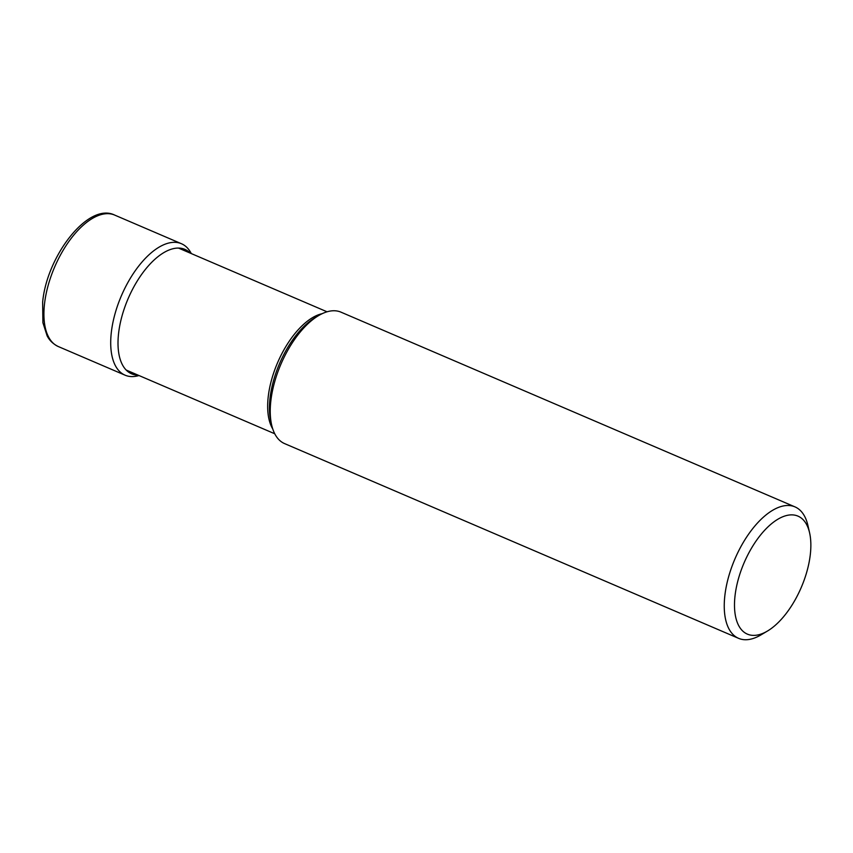 <?xml version="1.0" encoding="UTF-8"?>
<svg xmlns="http://www.w3.org/2000/svg" width="853" height="853" viewBox="0 0 853 853"><rect width="100%" height="100%" fill="white"/><g stroke="black" fill="none" stroke-linecap="round" stroke-linejoin="round"><path stroke-width="1.28" d="M139.039 375.555L137.546 375.917A71.513 34.674 -66.8 0 1 125.05 375.171A71.513 34.674 -66.8 0 1 111.274 332.798A71.513 34.674 -66.8 0 1 139.007 265.678A71.513 34.674 -66.8 0 1 181.433 243.723A71.513 34.674 -66.8 0 1 190.582 252.264L191.349 253.597M138.069 375.139A67.686 32.819 113.2 0 1 118.546 333.704A67.686 32.819 -66.8 0 1 148.625 265.603A67.686 32.819 -66.8 0 1 190.379 253.181M794.975 506.885L340.976 312.155A71.513 34.674 113.2 0 0 318.585 315.599A71.513 34.674 113.2 0 0 270.806 401.23A71.513 34.674 113.2 0 0 271.659 425.007A71.513 34.674 113.2 0 0 284.593 443.603L738.591 638.343A71.513 34.674 -66.8 0 1 724.815 595.959A71.513 34.674 -66.8 0 1 752.549 528.839A71.513 34.674 -66.8 0 1 794.975 506.885A71.513 34.674 -66.8 0 1 807.919 525.48L809.593 532.826A64.199 31.124 -66.8 0 1 810.35 554.173A64.199 31.124 -66.8 0 1 767.465 631.039A64.199 31.124 -66.8 0 1 734.998 596.098A64.199 31.124 -66.8 0 1 770.856 524.296A64.199 31.124 -66.8 0 1 809.593 532.826M767.465 631.039L760.983 634.888A71.513 34.674 -66.8 0 1 738.591 638.343M44.484 304.148A71.513 34.674 113.2 0 0 58.271 346.531C50.519 342.714 47.928 337.298 47.15 335.89L42.895 322.701L42.65 302.186C46.744 256.135 88.222 201.948 114.654 215.073A71.513 34.674 113.2 0 0 72.217 237.027A71.513 34.674 113.2 0 0 44.484 304.148M272.736 428.92A66.353 32.169 -66.8 0 1 268.183 397.114A66.353 32.169 -66.8 0 1 322.167 313.68M318.585 315.599L315.183 317.615A67.675 32.809 113.2 0 0 269.974 398.65A67.675 32.809 113.2 0 0 269.964 398.724A67.675 32.809 113.2 0 0 270.774 421.147L271.659 425.007M181.433 243.723L114.654 215.073M125.05 375.171L58.271 346.531M274.741 433.761L126.169 370.031M327.051 311.793L178.48 248.074"/></g></svg>
